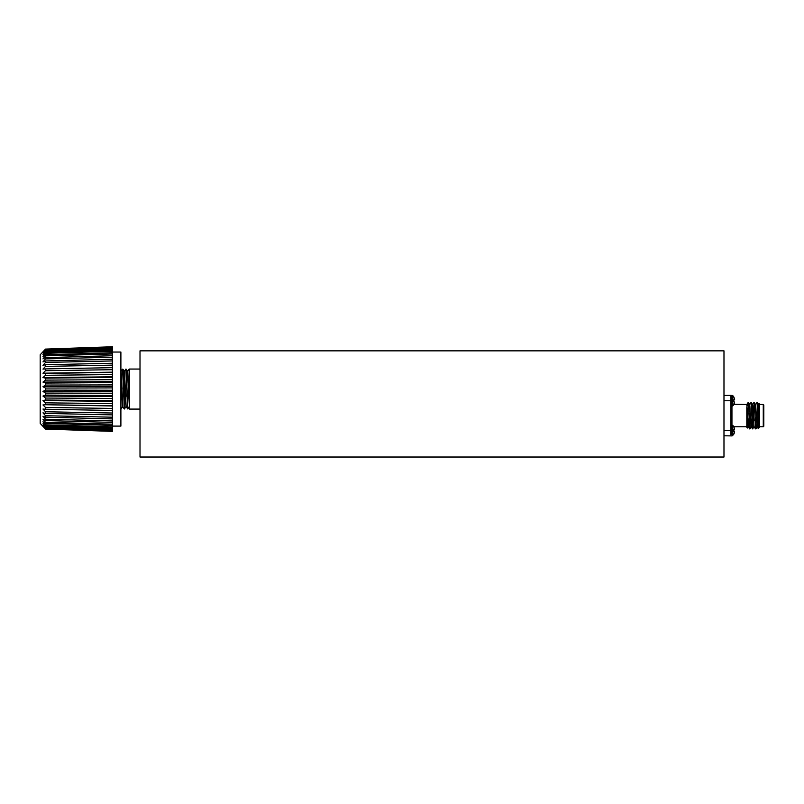 <?xml version="1.0" encoding="UTF-8"?>
<svg xmlns="http://www.w3.org/2000/svg" width="804" height="804" viewBox="0 0 804 804"><rect width="100%" height="100%" fill="white"/><g stroke="black" fill="none" stroke-linecap="round" stroke-linejoin="round"><path stroke-width="1.21" d="M564.72 457.024L299.269 457.024M140.007 350.845L140.007 457.024L723.982 457.024L723.982 350.845L140.007 350.845M112.399 352.041L120.891 352.041L120.891 426.1L112.399 426.1M112.399 431.386L45.506 429.045L112.399 431.386L45.506 429.045L42.974 426.361L45.506 429.045M45.506 428.16L112.399 430.864L45.506 428.16L42.974 425.185L45.506 427.416L112.399 429.678L112.399 428.964L45.506 426.793L45.506 427.416M112.399 346.906L45.506 349.097L112.399 346.906L45.506 349.981L112.399 347.288M112.399 347.72L112.399 348.464L45.506 350.725L45.506 351.358L112.399 349.177L112.399 348.464M112.399 349.177L112.399 350.283L45.506 352.453L45.506 353.318L112.399 351.268L112.399 350.283M112.399 351.268L112.399 352.715L45.506 354.765L45.506 355.85L112.399 353.961L112.399 352.715M112.399 353.961L112.399 355.72L45.506 357.619L45.506 358.906L112.399 357.207L112.399 355.72M112.399 357.207L112.399 359.257L45.506 360.956L45.506 362.433L112.399 360.946L112.399 359.257M112.399 360.946L112.399 363.257L45.506 364.745L45.506 366.393L112.399 365.137L112.399 363.257M112.399 365.137L112.399 367.669L45.506 368.915L45.506 370.694L112.399 369.699L112.399 367.669M112.399 369.699L112.399 372.413L45.506 373.408L45.506 375.297L112.399 374.574L112.399 372.413M112.399 374.574L112.399 377.428L45.506 378.141L45.506 380.111L112.399 379.669L112.399 377.428M112.399 379.669L112.399 382.614L45.506 383.056L45.506 385.066L112.399 384.915L112.399 382.614M112.399 384.915L112.399 387.91L45.506 388.061L45.506 390.091L112.399 390.231L112.399 387.91M112.399 390.231L112.399 393.226L45.506 393.076L45.506 395.086L112.399 395.528L112.399 393.226M112.399 395.528L112.399 398.472L45.506 398.04L45.506 400L112.399 400.724L112.399 398.472M112.399 400.724L112.399 403.578L45.506 402.854L45.506 404.734L112.399 405.729L112.399 403.578M112.399 405.729L112.399 408.442L45.506 407.447L45.506 409.226L112.399 410.482L112.399 408.442M112.399 410.482L112.399 413.015L45.506 411.759L45.506 413.397L112.399 414.884L112.399 413.015M112.399 414.884L112.399 417.196L45.506 415.708L45.506 417.186L112.399 418.894L112.399 417.196M112.399 418.894L112.399 420.944L45.506 419.236L45.506 420.532L112.399 422.422L112.399 420.944M112.399 422.422L112.399 424.18L45.506 422.291L45.506 423.376L112.399 425.427L112.399 424.18M112.399 425.427L112.399 426.874L45.506 424.824L45.506 425.688L112.399 427.859L112.399 426.874M112.399 427.859L112.399 428.964M112.399 429.678L112.399 430.431M42.974 426.361L40.2 423.386L40.2 354.765L45.506 349.097L112.399 346.765M45.506 428.542L42.974 426.07L45.506 428.924M45.506 425.688L42.974 423.738L45.506 426.793M45.506 423.376L42.974 421.748L45.506 424.824M45.506 420.532L42.974 419.236L45.506 422.291M45.506 417.186L42.974 416.251L45.506 419.236M45.506 413.397L42.974 412.844L45.506 415.708M45.506 409.226L42.974 409.055L45.506 411.759M112.399 405.98L45.506 404.734L42.974 404.945L45.506 407.447M43.084 400.573L45.506 400L42.974 400.593L45.506 402.854M112.399 396.513L42.974 396.06L45.506 395.086L42.974 396.06L45.506 398.04M45.506 390.091L42.974 391.417L45.506 393.076M45.506 385.066L42.974 386.734L45.506 388.061M45.506 380.111L42.974 382.081L45.506 383.056M45.506 375.297L42.974 377.548L45.506 378.141M43.989 372.182L42.974 373.197L45.506 373.408L42.974 373.197L45.506 370.694M45.506 366.393L42.974 369.096L45.506 368.915M45.506 362.433L42.974 365.307L45.506 364.745M45.506 358.906L42.974 361.89L45.506 360.956M45.506 355.85L42.974 358.906L45.506 357.619M45.506 353.318L42.974 356.393L45.506 354.765M45.506 351.358L42.974 354.403L45.506 352.453M45.506 349.981L42.974 352.956L45.506 350.725M45.506 349.227L42.974 352.082L45.506 349.599M42.974 351.78L45.506 349.097M42.974 356.393L43.707 355.499M42.974 358.906L43.778 357.931M43.034 361.82L43.848 360.855M42.974 365.307L43.848 364.302M43.044 369.026L43.919 368.071M112.399 376.805L43.084 377.578M112.399 386.583L43.165 386.603M112.399 391.568L43.104 391.347M42.974 373.197L112.399 372.162M42.974 382.081L112.399 381.629M42.974 400.593L112.399 401.347M120.891 408.342L120.972 407.467M122.63 370.684L124.288 407.467M125.947 370.684L127.605 407.467M129.394 369.167L129.394 372.925M120.891 406.241L121.173 408.985L122.449 406.804M125.715 369.187L124.469 371.337L122.861 369.187L124.499 408.985L122.419 406.824L120.891 371.89M129.032 369.187L127.786 371.337L126.178 369.187L127.816 408.985L126.127 406.804L124.499 371.317M129.263 370.684L129.394 369.418M123.253 389.076L123.474 381.89M124.107 371.337L125.323 401.628L126.158 406.824M126.57 389.076L126.791 381.89M127.424 371.337L129.394 406.824M122.399 369.187L121.153 371.337L122.811 406.804M123.444 396.251L123.665 389.076M126.761 396.251L126.982 389.076M127.816 371.317L129.394 406.593M140.007 409.085L129.394 409.085L129.394 369.056L140.007 369.056M723.982 395.447L730.886 395.357M734.534 402.734L733.881 404.322L734.635 402.111L733.881 401.779L733.881 399.729L734.635 399.397L733.881 397.045L732.796 395.638L730.886 395.337M734.635 399.397L734.534 398.764M730.886 395.447L730.886 434.743M734.534 432.462L733.881 434.049L734.635 431.838L733.881 431.507L733.881 429.457L734.635 429.125L733.881 426.773L732.796 425.366L730.886 425.065M734.635 429.125L734.534 428.502M752.916 428.894L751.469 402.372L752.795 405.779L754.062 426.944L752.514 428.864L751.318 404.121L751.077 402.342L749.931 404.291L751.047 402.372M723.982 400.754L730.886 400.754L730.886 401.839M746.815 404.472L733.881 404.322M732.082 395.337L732.082 406.171L732.796 405.869L732.796 395.638M730.886 429.386L730.886 430.482L723.982 430.482M732.082 425.065L732.082 435.899L733.881 434.049M732.796 435.597L732.796 425.366M732.082 435.899L723.982 435.788M759.549 426.462L758.252 428.572L757.961 412.201L759.549 426.462L759.549 415.618L759.056 405.779L758.443 404.261L758.172 406.171M758.634 405.085L758.544 406.171M756.232 424.934L755.901 428.864L757.338 426.974L755.499 404.261M755.056 417.527L754.926 420.361M754.021 426.974L753.167 405.779L752.544 404.261M752.102 417.527L751.981 420.361M748.403 402.563L749.971 428.894L751.438 426.974L749.599 404.261M749.157 417.527L749.026 420.361M746.815 427.296L747.529 428.009L746.815 427.296L746.815 407.085L747.529 428.009L748.494 426.974L746.815 404.261M749.78 427.919L748.403 404.683L747.66 403.116L746.956 406.683M757.961 422.371L757.217 404.121L756.976 402.342L755.83 404.291M755.68 427.919L754.273 404.121L754.021 402.342L752.876 404.291L753.991 402.372L754.202 403.317M749.599 428.894L748.454 426.944M759.549 415.618L759.177 403.598M757.961 412.201L757.157 403.317M757.006 426.944L755.871 428.894L755.619 427.115L754.423 402.372L755.74 405.779L756.976 426.974M751.438 402.342L751.258 403.317M747.78 423.939L747.911 419.326M746.815 407.085L748.122 426.974M759.549 423.577L758.443 404.261M754.956 410.874L754.835 413.708M752.011 410.874L751.891 413.708M751.077 426.974L749.841 405.779L748.524 402.372L749.64 404.291M749.067 410.874L748.936 413.708M763.267 415.618L763.267 404.472L763.8 404.995L763.8 426.231L763.267 426.763L763.267 415.618M755.308 420.582L755.458 424.16M748.403 402.342L747.75 402.995L748.403 402.342L748.403 404.683M759.207 403.588L759.549 411.035M731.952 406.171L731.952 425.065M125.766 406.804L124.519 408.965M129.082 406.804L127.836 408.965M751.408 426.944L752.514 428.864L751.408 426.944M757.368 402.372L758.484 404.291L757.368 402.372M733.881 404.462L732.796 405.869M732.082 406.171L730.886 406.171M757.308 426.944L758.252 428.572L759.549 427.296M754.353 426.944L755.469 428.864M746.986 404.291L747.66 403.116M747.549 427.999L748.162 426.944M746.815 426.763L733.881 426.763M759.549 426.763L763.267 426.763M759.549 404.472L763.267 404.472M747.68 413.708L749.167 413.708"/></g></svg>
